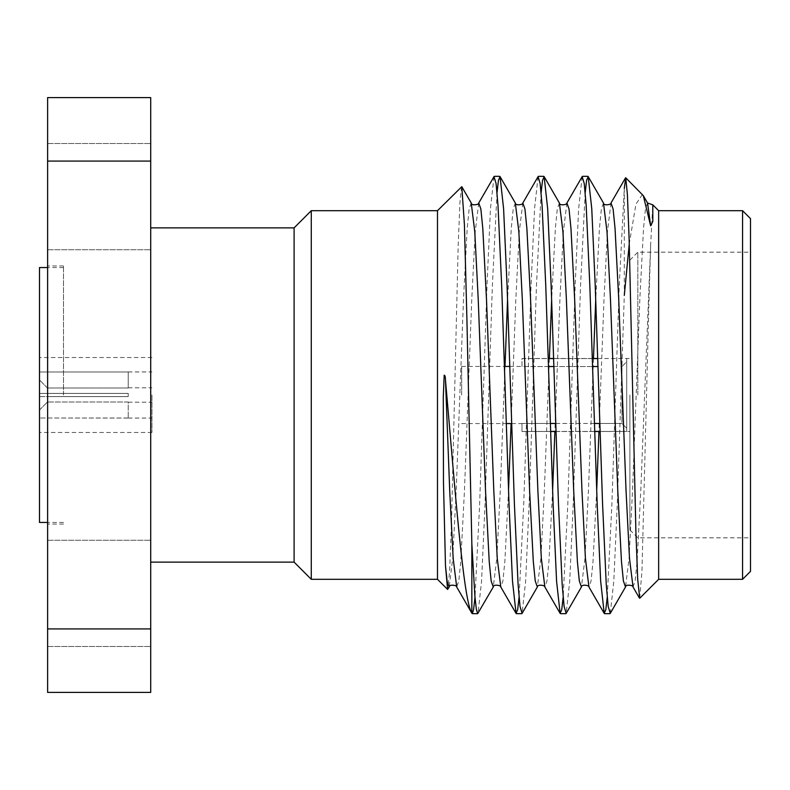 <?xml version="1.0" encoding="UTF-8"?>
<svg xmlns="http://www.w3.org/2000/svg" width="790" height="790" viewBox="0 0 790 790"><rect width="100%" height="100%" fill="white"/><g stroke="black" fill="none" stroke-linecap="round" stroke-linejoin="round"><path stroke-width="0.59" stroke-dasharray="3.95 2.96" d="M151.957 395L151.957 432.486L151.957 395M39.5 396.59L128.217 396.59L39.5 396.59L39.5 417.999L39.5 396.59L39.5 410.04L39.5 396.59L128.217 396.59L128.217 393.41L39.5 393.41L128.217 393.41L128.217 396.59L47.44 396.59L47.44 402.011L47.44 396.59L39.5 396.59M128.217 417.999L39.5 417.999L128.217 418.058L128.217 402.011L47.44 402.011L128.217 402.011L128.217 417.999M39.5 372.001L39.5 393.41L39.5 372.001L128.217 372.001L39.5 372.001L39.5 393.41L39.5 372.001M128.217 372.001L128.217 387.989L47.44 387.989L47.44 393.41L128.217 393.41L47.44 393.41L47.44 387.989L128.217 387.989L128.217 372.001M128.217 396.59L128.217 393.41L128.217 396.59M39.5 410.04L39.5 417.999L39.5 410.04L47.44 402.011L39.5 410.04M47.44 387.989L39.5 379.96L47.44 387.989M39.5 393.41L47.44 393.41L39.5 393.41M550.393 423.47L521.983 423.47L521.983 431.498L626.717 431.419L626.717 428.239L621.957 423.47L621.957 366.53L626.717 361.761L626.717 358.581L626.717 431.419L626.717 358.581L626.717 431.419L600.133 431.419M610.265 613.376L613.8 581.292L617.276 504.336L624.298 295.391L624.298 188.405L619.232 285.664L611.885 504.336L607.233 597.28M582.171 176.624L578.626 208.708L575.15 285.664L567.803 504.336L563.151 597.28M538.089 176.624L534.544 208.708L531.068 285.664L523.721 504.336L519.07 597.28M494.007 176.624L490.462 208.708L486.986 285.664L479.639 504.336L474.988 597.28M585.192 192.721L580.541 285.664L573.194 504.336L569.718 581.292L566.183 613.376M541.111 192.721L536.459 285.664L529.112 504.336L525.636 581.292L522.101 613.376M497.029 192.721L492.377 285.664L485.03 504.336L481.554 581.292L478.019 613.376M437.482 579.307L437.482 210.693M461.577 186.598L459.938 202.556L458.19 245.236L451.416 525.923L449.609 571.377L447.841 589.33M658.653 579.307L658.653 210.693M639.722 598.247L641.944 571.259L648.827 306.56L650.644 245.167L652.777 204.827M642.448 194.478L635.94 204.146L629.274 243.804M150.712 97.605L47.617 97.605L47.617 161.081L150.712 161.081L150.712 97.605M150.712 628.919L47.617 628.919L47.617 692.395L150.712 692.395L150.712 161.081M47.617 628.919L47.617 161.081M47.617 395L47.617 265.954L47.617 395M47.617 196.631L47.617 249.739L47.617 196.631M47.617 593.369L47.617 646.477L47.617 593.369M150.712 395L150.712 227.875L150.712 395M150.712 196.631L150.712 249.739L150.712 196.631M150.712 593.369L150.712 646.477L150.712 593.369M294.097 562.125L294.097 227.875M311.28 579.307L311.28 210.693M742.561 210.693L742.561 579.307M750.5 395L750.5 537.822L750.5 395M750.5 571.377L750.5 218.623M637.826 395L637.826 252.178L637.826 395M629.897 395L629.897 529.893L629.897 395M597.951 366.53L521.983 366.53L521.983 358.502L597.684 358.581M548.487 366.53L521.983 366.53L521.983 358.581L548.221 358.581M553.602 358.581L592.293 358.581M599.867 423.47L621.957 423.47L626.717 428.239L626.717 361.761L621.957 366.53L621.957 423.47L521.983 423.47L521.983 431.419L550.66 431.419M556.051 431.419L594.742 431.419M594.475 423.47L555.785 423.47M461.676 395L461.676 366.432L461.676 395M553.869 366.53L592.569 366.53M63.496 395L63.496 265.954L63.496 395M39.5 267.543L39.5 522.457M39.5 395L39.5 432.486L39.5 395M650.644 245.167L640.759 491.163L637.086 561.552L635.15 580.996L633.027 586.98M610.986 203.02L607.461 231.549L604.024 298.837L598.948 431.498M596.717 490.067L593.004 561.552L591.068 580.996L588.945 586.98M566.904 203.02L563.379 231.549L559.942 298.837L554.866 431.498M552.635 490.067L548.922 561.552L546.986 580.996L544.863 586.98M522.822 203.02L519.297 231.549L515.86 298.837L511.09 423.568M508.553 490.067L504.84 561.552L502.904 580.996L500.781 586.98M478.74 203.02L475.215 231.549L471.778 298.837L464.431 491.163L460.758 561.552L458.822 580.996L456.699 586.98M647.563 203.02L645.44 209.004L643.514 228.448L639.841 298.837L632.494 491.163L629.047 558.451L625.522 586.98M603.481 203.02L601.358 209.004L599.432 228.448L595.709 299.933M593.478 358.502L588.412 491.163L584.965 558.451L581.44 586.98M559.399 203.02L557.276 209.004L555.35 228.448L551.627 299.933M549.396 358.502L544.33 491.163L540.883 558.451L537.358 586.98M515.317 203.02L513.194 209.004L511.268 228.448L507.545 299.933M505.007 366.432L500.248 491.163L496.801 558.451L493.276 586.98M471.235 203.02L469.122 209.004L467.186 228.448L463.513 298.837L456.166 491.163L452.719 558.451L449.194 586.98M128.217 418.058L151.957 418.058M128.217 371.942L151.957 371.942M128.217 402.189L151.957 402.189M128.217 387.811L151.957 387.811M47.617 646.477L150.712 646.477L47.617 646.477M47.617 540.261L150.712 540.261L47.617 540.261M47.617 249.739L150.712 249.739L47.617 249.739M47.617 143.523L150.712 143.523L47.617 143.523M629.897 529.893L637.826 537.822L750.5 537.822M629.897 260.108L637.826 252.178L750.5 252.178M521.983 431.498L550.669 431.498M556.051 431.498L594.751 431.498M600.133 431.498L629.897 431.498M521.983 358.502L548.211 358.502M553.602 358.502L592.293 358.502M597.684 358.502L629.897 358.502M461.676 423.568L506.321 423.568M511.703 423.568L521.983 423.568M461.676 366.432L504.395 366.432M509.787 366.432L521.983 366.432M63.496 265.954L47.617 265.954M63.496 524.046L47.617 524.046M151.957 357.515L39.5 357.515M151.957 432.486L39.5 432.486M63.496 267.543L47.617 267.543M63.496 522.457L47.617 522.457"/><path stroke-width="1.19" d="M607.233 597.28L605.821 609.673L604.212 613.376L600.667 581.292L597.191 504.336L589.844 285.664L586.18 205.647L584.245 183.537L582.171 176.624L566.904 203.02L569.027 209.004L570.963 228.448L574.636 298.837L581.983 491.163L585.42 558.451L588.945 586.98L604.212 613.376M563.151 597.28L561.739 609.673L560.13 613.376L556.585 581.292L553.109 504.336L545.762 285.664L542.098 205.667L540.163 183.556L538.089 176.624L522.822 203.02L524.945 209.004L526.881 228.448L530.554 298.837L537.901 491.163L541.338 558.451L544.863 586.98L560.13 613.376M519.07 597.28L517.657 609.673L516.048 613.376L512.503 581.292L509.027 504.336L501.68 285.664L498.016 205.677L496.081 183.556L494.007 176.624L478.74 203.02L480.863 209.004L482.799 228.448L486.472 298.837L493.819 491.163L497.256 558.451L500.781 586.98L516.048 613.376M474.988 597.28L473.575 609.643L472.301 613.672L471.847 613.149L471.847 543.846L466.87 317.501L464.401 224.38L461.795 186.687L437.482 210.693L437.482 579.307L447.604 589.429L445.491 565.966L443.476 482.779L443.279 397.36L444.187 375.181C444.987 375.141 445.422 376.81 445.491 380.168C455.06 489.593 463.305 600.291 471.847 613.149M588.224 176.624L603.481 203.02L607.006 231.549L610.453 298.837L617.8 491.163L621.473 561.552L623.399 580.996L625.522 586.98L610.265 613.376L608.191 606.483L606.256 584.373L602.582 504.336L595.235 285.664L591.759 208.708L588.224 176.624L586.605 180.347L585.192 192.721M544.142 176.624L559.399 203.02L562.924 231.549L566.371 298.837L573.718 491.163L577.391 561.552L579.317 580.996L581.44 586.98L566.183 613.376L564.109 606.483L562.174 584.373L558.5 504.336L551.153 285.664L547.677 208.708L544.142 176.624L542.523 180.347L541.111 192.721M500.06 176.624L515.317 203.02L518.842 231.549L522.289 298.837L529.636 491.163L533.309 561.552L535.235 580.996L537.358 586.98L522.101 613.376L520.027 606.483L518.092 584.373L514.418 504.336L507.071 285.664L503.595 208.708L500.06 176.624L498.441 180.337L497.029 192.721M478.74 203.02C479.49 204.62 471.196 206.072 471.235 203.02L474.76 231.549L478.207 298.837L485.554 491.163L489.227 561.552L491.163 580.996L493.276 586.98L477.683 613.672L476.35 609.317L474.869 595.877L471.847 543.846M445.491 565.966L447.239 582.092L449.194 586.98L447.604 589.419M650.644 225.782L647.563 203.02L652.797 204.837L652.817 221.437L650.644 225.782L643.317 195.673L625.749 177.78L627.388 194.419L629.136 238.985L635.911 532.124L637.718 579.544L639.722 598.247L658.653 579.307L742.561 579.307L742.561 210.693L658.653 210.693L658.653 579.307M629.274 243.804L624.298 295.391M624.298 188.405L625.749 177.78M150.712 161.081L47.617 161.081L47.617 97.605L150.712 97.605L150.712 692.395L47.617 692.395L47.617 628.919L150.712 628.919M47.617 161.081L47.617 628.919M150.712 227.875L294.097 227.875L294.097 562.125L311.28 579.307L437.482 579.307M294.097 227.875L311.28 210.693L311.28 579.307M311.28 210.693L437.482 210.693M742.561 210.693L750.5 218.623L750.5 571.377L742.561 579.307M548.221 358.581L553.602 358.581M592.293 358.581L597.684 358.581M550.66 431.419L556.051 431.419M594.742 431.419L600.133 431.419M599.867 423.47L594.475 423.47M555.785 423.47L550.393 423.47M548.487 366.53L553.869 366.53M592.569 366.53L597.951 366.53M47.617 522.457L39.5 522.457L39.5 267.543L47.617 267.543M625.522 586.98C625.482 583.929 633.778 585.38 633.027 586.98L629.502 558.451L626.065 491.163L618.718 298.837L615.045 228.448L613.109 209.004L610.986 203.02L625.532 177.859M598.948 431.498L596.717 490.067M554.866 431.498L552.635 490.067M511.09 423.568L508.553 490.067M449.194 586.98C449.154 583.929 457.45 585.38 456.699 586.98L453.174 558.451L449.737 491.163L445.491 380.168M595.709 299.933L593.478 358.502M551.627 299.933L549.396 358.502M507.545 299.933L505.007 366.432M472.282 613.672L477.683 613.672M516.393 613.672L521.755 613.672M560.466 613.672L565.837 613.672M604.548 613.672L609.919 613.672M494.323 176.328L499.724 176.328M538.405 176.328L543.816 176.328M582.497 176.328L587.898 176.328M658.653 210.693L652.807 204.837M150.712 562.125L294.097 562.125M633.027 586.98L639.485 598.158M456.699 586.98L471.966 613.376M603.481 203.02C603.442 206.072 611.737 204.62 610.986 203.02M581.44 586.98C581.4 583.929 589.696 585.38 588.945 586.98M559.399 203.02C559.36 206.072 567.655 204.62 566.904 203.02M537.358 586.98C537.319 583.929 545.614 585.38 544.863 586.98M515.317 203.02C515.278 206.072 523.573 204.62 522.822 203.02M493.276 586.98C493.237 583.929 501.531 585.38 500.781 586.98M643.317 195.673L647.563 203.02M471.235 203.02L461.795 186.687M550.669 431.498L556.051 431.498M594.751 431.498L600.133 431.498M548.211 358.502L553.602 358.502M592.293 358.502L597.684 358.502M506.321 423.568L511.703 423.568M504.395 366.432L509.787 366.432"/></g></svg>

